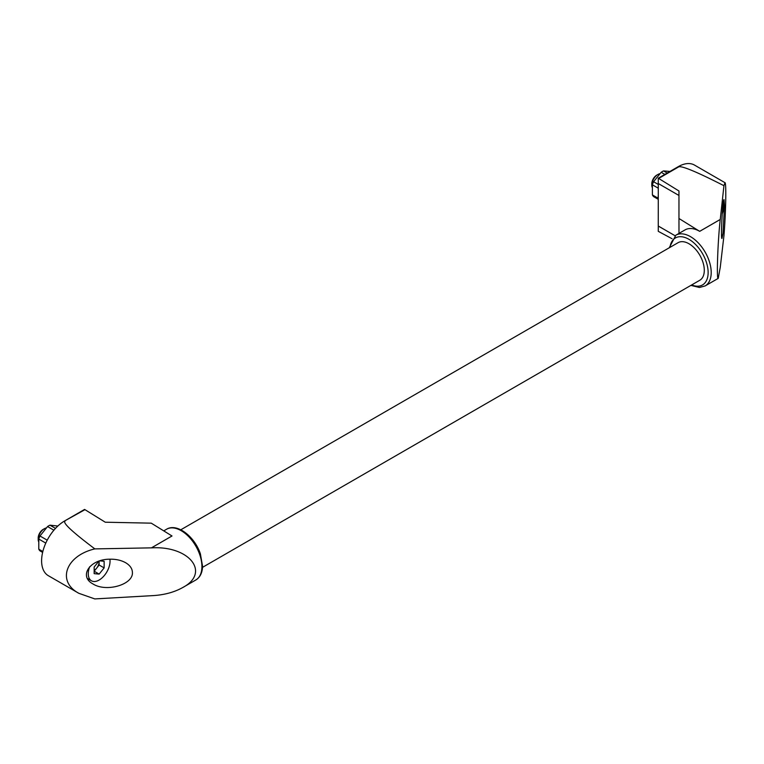 <?xml version="1.0" encoding="UTF-8"?>
<svg xmlns="http://www.w3.org/2000/svg" width="764" height="764" viewBox="0 0 764 764"><rect width="100%" height="100%" fill="white"/><g stroke="black" fill="none" stroke-linecap="round" stroke-linejoin="round"><path stroke-width="1.15" d="M94.163 570.336A7.048 4.068 120 0 0 96.656 568.12A7.048 4.068 120 0 0 99.148 561.702A7.048 4.068 120 0 0 99.119 561.062L99.148 565.026L104.133 567.9L104.133 561.254L99.721 560.862M98.881 561.139L94.163 567.012L94.163 573.659L99.148 574.098L94.163 571.224L99.148 565.026M57.854 526.033L49.946 525.174A15.404 8.891 120 0 0 47.569 526.549L39.976 535.994L47.225 540.177M47.569 526.549L53.9 530.206M39.976 535.994A15.404 8.891 120 0 0 38.792 539.059L38.792 549.182L42.841 551.522M38.792 549.182A15.404 8.891 120 0 0 39.976 550.873L42.631 552.401M38.792 539.059L45.792 543.109M49.946 525.174L55.505 528.382M669.999 171.432L663.553 170.916L667.23 173.036M89.665 566.754A15.404 8.891 120 0 0 91.451 580.793A15.404 8.891 120 0 0 104.133 575.76A15.404 8.891 120 0 0 109.892 559.181M99.148 574.098L104.133 567.9M151.444 547.874L172.005 535.984L151.262 523.159L105.27 522.213L84.575 509.426L64.625 520.952A32.537 18.785 120 0 0 43.357 549.622A32.537 18.785 120 0 0 48.352 575.703L78.835 593.303L94.793 598.919L151.473 595.7C163.591 595.137 174.039 592.406 182.768 587.516C210.788 572.666 189.338 545.515 151.444 547.874L171.986 535.975L151.444 547.855M720.261 267.314L723.947 235.684C725.838 213.232 726.44 182.558 724.979 182.682L723.938 185.69L720.261 219.44L699.7 231.32L720.261 219.459C717.788 240.412 716.393 280.76 718.217 278.382L720.261 267.295M678.986 233.392L678.957 218.494L699.7 231.339A29.29 16.913 60 0 0 685.06 229.888L675.854 235.207L669.207 247.813M675.051 235.713L658.281 226.029L658.262 231.33L672.062 238.74M658.281 183.532L658.262 226.039L675.042 235.723M64.625 520.952L84.976 509.655M65.016 521.182C62.514 522.805 72.456 532.05 94.851 548.896C65.78 555.648 56.498 581.375 78.835 593.303M151.415 547.855L94.851 548.896M723.938 185.69C696.539 171.738 681.431 165.482 678.623 166.915L658.663 178.442L678.957 190.99L678.957 218.494M724.979 182.682L694.495 165.081A32.537 18.785 120 0 0 678.222 166.686L658.262 178.213L658.262 183.522L678.957 195.469M202.498 567.365L699.805 280.245A21.698 12.53 -120 0 0 699.805 255.195A21.698 12.53 -120 0 0 678.117 242.665L180.801 529.786M720.261 219.469L699.7 231.339M132.411 572.503C132.306 568.617 130.052 565.36 125.659 562.734C121.113 560.203 115.679 559.019 109.367 559.2C89.655 559.382 78.491 576.371 93.065 584.002C106.368 592.463 133.308 584.594 132.411 572.503M724.492 205.783L724.052 199.662C722.744 197.933 720.519 238.674 721.932 238.521L722.992 233.259L724.492 205.783M723.164 203.491A15.404 8.891 -60 0 1 722.209 213.968M658.281 200.072A19.74 11.393 -60 0 1 658.281 195.307M652.198 187.371A8.681 5.014 -60 0 1 651.807 185.089A8.681 5.014 -60 0 1 657.938 174.459A8.681 5.014 -60 0 1 659.838 173.714M651.807 185.089L651.807 183.732A7.01 4.049 -60 0 1 656.763 175.137L657.938 174.459M46.232 527.972A8.681 5.014 120 0 0 44.341 528.726L43.156 529.404A7.01 4.049 120 0 0 38.2 537.99L38.2 539.355A8.681 5.014 120 0 0 38.601 541.638M43.156 529.404L44.341 528.726A8.681 5.014 120 0 0 38.2 539.355M658.281 188.202L652.389 184.802L652.389 194.915A15.404 8.891 -60 0 0 653.583 196.615L658.196 199.27M658.138 198.229L652.389 194.915M664.852 174.412L661.175 172.292A15.404 8.891 -60 0 1 663.553 170.916M658.281 184.439L653.583 181.727A15.404 8.891 -60 0 0 652.389 184.802M661.175 172.292L653.583 181.727M182.768 587.516L195.851 579.971A29.29 16.913 -120 0 0 195.851 546.145A29.29 16.913 -120 0 0 166.562 529.242L163.735 530.875M691.668 284.934A27.122 15.652 -120 0 0 708.113 271.468A27.122 15.652 -120 0 0 689.863 239.858A27.122 15.652 -120 0 0 669.98 247.364M690.895 285.383L699.432 287.484L705.143 285.927A29.29 16.913 -120 0 0 705.143 252.11A29.29 16.913 -120 0 0 675.854 235.207M91.451 580.793L87.382 578.443M195.851 579.971C200.187 577.221 202.422 572.608 202.546 566.153L200.388 553.843C194.772 536.739 177.143 522.71 166.562 529.242M705.143 285.927L718.217 278.382"/></g></svg>
